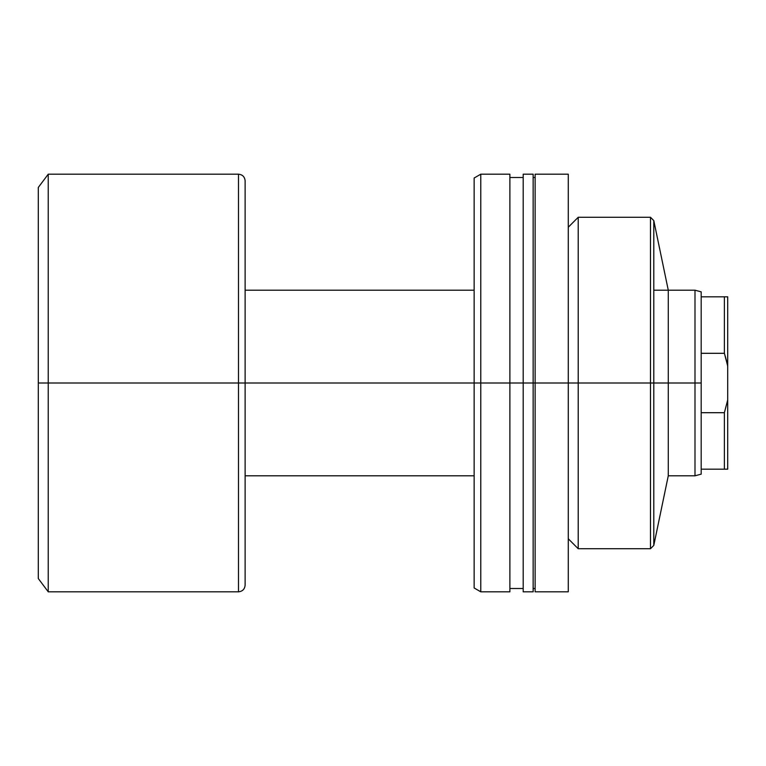 <?xml version="1.0" encoding="UTF-8"?>
<svg xmlns="http://www.w3.org/2000/svg" width="766" height="766" viewBox="0 0 766 766"><rect width="100%" height="100%" fill="white"/><g stroke="black" fill="none" stroke-linecap="round" stroke-linejoin="round"><path stroke-width="1.15" d="M568.276 538.776L578.215 548.724L650.478 548.724L653.791 545.411L668.278 475.801L668.278 383L653.791 383L653.791 545.411L653.791 383L650.478 383L650.478 548.724L650.478 383L578.215 383L578.215 548.724L578.215 383L535.128 383L535.128 591.812L535.128 383L523.197 383L523.197 591.812L523.197 383L480.78 383L480.78 591.812L480.78 383L474.144 383L474.144 587.982L474.144 383L480.78 383L480.78 174.188L480.78 383L509.888 383L509.888 174.188L480.78 174.188L474.144 178.018L474.144 383L245.12 383L245.12 585.176L245.12 383L238.494 383L238.494 591.812L238.494 383L48.239 383L48.239 591.812L48.239 383L38.3 383L38.3 578.55L38.3 187.45L38.3 383L48.239 383L48.239 174.188L48.239 383L238.494 383L238.494 174.188C242.506 174.591 244.718 176.802 245.12 180.824L245.12 383L245.12 180.824L245.12 383L474.144 383L474.144 178.018M701.187 474.144L695.001 475.801L695.001 383L701.187 383L701.187 412.692L724.387 412.692L727.7 399.986L727.7 366.014L727.7 469.175L724.387 469.175L727.7 469.175L727.7 399.986L724.387 412.692L724.387 469.175L701.187 469.175L724.387 469.175L724.387 412.692L701.187 412.692L701.187 474.144L701.187 383L695.001 383L695.001 475.801L668.278 475.801L668.278 383L653.791 383L653.791 220.589L653.791 383L650.478 383L650.478 217.276L650.478 383L578.215 383L578.215 217.276L578.215 383L568.276 383L568.276 591.812L568.276 174.188L535.128 174.188L535.128 383L568.276 383L568.276 174.188M535.128 174.188L535.128 383L533.146 383L533.146 591.812L533.146 174.188L523.197 174.188L523.197 383L533.146 383L533.146 174.188M523.197 174.188L523.197 383L509.888 383L509.888 591.812L509.888 174.188M668.278 383L668.278 290.199L668.278 383L695.001 383L668.278 383M238.494 591.812L238.494 383L245.12 383L245.12 585.176C244.718 589.198 242.506 591.409 238.494 591.812L48.239 591.812L38.3 578.55M701.187 296.825L701.187 353.308L724.387 353.308L724.387 296.825L701.187 296.825L701.187 291.856L701.187 353.308L724.387 353.308L727.7 366.014L727.7 296.825L701.187 296.825M238.494 383L238.494 174.188L238.494 383M695.001 383L695.001 290.199L695.001 383M701.187 383L701.187 353.308L701.187 383M726.57 360.92L724.387 353.308L727.7 366.014L727.7 296.825L724.387 296.825L724.387 353.308L726.57 360.92M568.276 591.812L535.128 591.812M535.128 588.499L533.146 588.499M533.146 591.812L523.197 591.812M523.197 588.499L509.888 588.499M509.888 591.812L480.78 591.812L474.144 587.982M568.276 227.224L578.215 217.276L650.478 217.276L653.791 220.589L668.278 290.199M523.197 177.501L509.888 177.501M535.128 177.501L533.146 177.501M245.12 475.801L474.144 475.801M238.494 174.188L48.239 174.188L38.3 187.45M245.12 290.199L474.144 290.199M653.791 290.199L695.001 290.199L701.187 291.856"/></g></svg>
